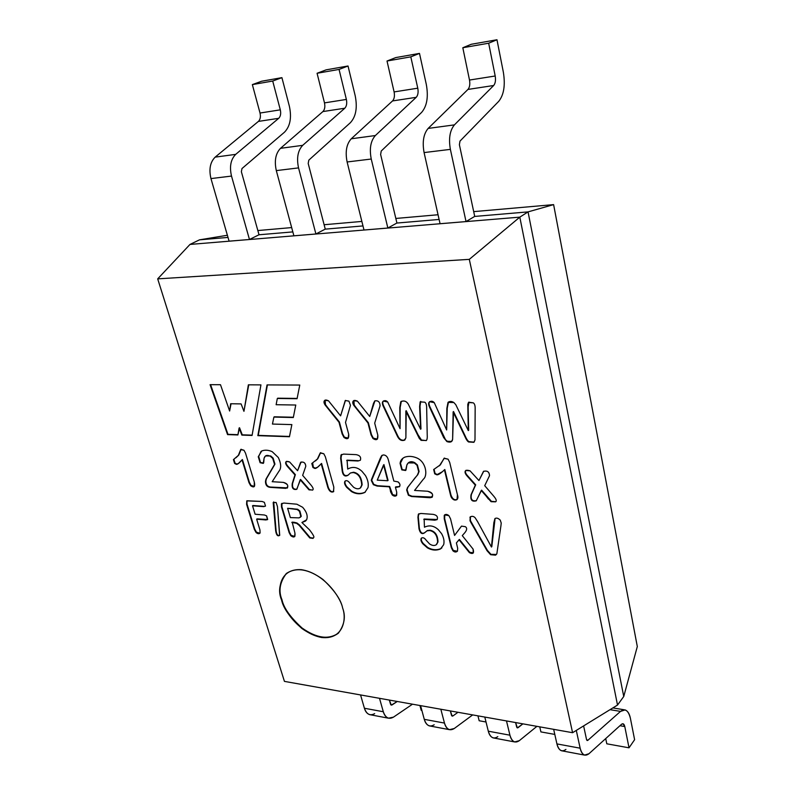 <?xml version="1.0" encoding="UTF-8"?>
<svg xmlns="http://www.w3.org/2000/svg" width="795" height="795" viewBox="0 0 795 795"><rect width="100%" height="100%" fill="white"/><g stroke="black" fill="none" stroke-linecap="round" stroke-linejoin="round"><path stroke-width="1.19" d="M315.913 233.988L325.254 229.119L315.913 233.988L293.892 235.817L315.913 233.988L298.542 167.894C296.455 158.056 297.847 150.533 302.706 145.336L344.791 108.229C346.62 106.262 347.147 103.33 346.372 99.435L339.058 69.423L317.076 73.269L324.489 102.883L346.372 99.435L324.489 102.883C325.274 106.729 324.748 109.621 322.899 111.568L344.791 108.229L322.899 111.568L280.496 148.327L302.706 145.336L280.496 148.327C275.597 153.475 274.196 160.908 276.312 170.607L298.542 167.894L276.312 170.607L293.892 235.817L276.312 170.607C274.196 160.908 275.597 153.475 280.496 148.327L322.899 111.568C324.748 109.621 325.274 106.729 324.489 102.883L317.076 73.269L326.129 69.851L348.031 65.995L355.206 95.778C357.551 107.653 355.941 116.627 350.396 122.688L308.818 160.133L308.202 163.462L325.254 229.119L308.202 163.462L308.818 160.133L350.396 122.688C355.941 116.627 357.551 107.653 355.206 95.778L348.031 65.995L339.058 69.423L346.372 99.435C347.147 103.33 346.62 106.262 344.791 108.229L302.706 145.336C297.847 150.533 296.455 158.056 298.542 167.894L315.913 233.988M249.471 239.494L259.021 234.754L249.471 239.494L229.099 241.173L249.471 239.494L231.504 176.073L249.471 239.494M466.029 221.576L474.714 216.399L466.029 221.576L440.062 223.723L466.029 221.576L450.377 149.371C448.509 138.608 449.861 130.45 454.422 124.875L493.665 85.502C495.374 83.415 495.881 80.245 495.196 76.002L488.667 43.218L462.819 47.74L469.497 80.047L495.196 76.002L469.497 80.047C470.203 84.23 469.686 87.361 467.957 89.428L493.665 85.502L467.957 89.428L428.147 128.422L454.422 124.875L428.147 128.422C423.526 133.928 422.175 141.977 424.083 152.58L450.377 149.371L424.083 152.58L440.062 223.723L424.083 152.58C422.175 141.977 423.526 133.928 428.147 128.422L467.957 89.428C469.686 87.361 470.203 84.23 469.497 80.047L462.819 47.74L471.256 44.282L496.974 39.75L503.364 72.256C505.441 85.194 503.891 94.883 498.733 101.333L459.977 141.122L459.391 144.73L474.714 216.399L459.391 144.73L459.977 141.122L498.733 101.333C503.891 94.883 505.441 85.194 503.364 72.256L496.974 39.75L488.667 43.218L495.196 76.002C495.881 80.245 495.374 83.415 493.665 85.502L454.422 124.875C449.861 130.45 448.509 138.608 450.377 149.371L466.029 221.576M387.861 228.036L396.914 223.017L387.861 228.036L363.991 230.013L387.861 228.036L371.245 159.03L387.861 228.036M293.027 508.721L287.611 508.303L290.354 517.585L299.069 517.883L290.354 517.585L287.611 508.303L297.25 509.545L293.027 508.721M300.858 516.611L299.457 511.304L297.25 509.545L299.457 511.304L300.858 516.611L299.069 517.883M377.247 480.14L387.692 480.736L383.568 464.906L377.247 480.14L383.955 464.598L387.692 480.736L377.247 480.14M300.262 517.336L301.255 516.303L299.854 510.996L297.648 509.237L287.611 508.303L297.648 509.237L299.854 510.996L301.255 516.303M388.079 480.418L383.955 464.598L388.079 480.418M294.239 522.315L296.962 522.991L299.516 524.968L310.169 537.639L313.349 538.086L310.169 537.639L299.516 524.968L296.962 522.991L292.182 522.136L294.239 522.315M302.319 522.206L305.678 520.924L302.319 522.206M281.967 503.315L281.887 506.663L289.519 532.272L291.179 535.393L294.866 536.426L291.179 535.393L289.519 532.272L281.887 506.663L281.967 503.315M273.699 501.913L276.084 530.593C276.63 534.608 277.862 536.138 279.77 535.194C277.862 536.138 276.63 534.608 276.084 530.593L273.699 501.913M286.508 573.354C279.8 582.129 278.29 590.923 281.967 599.728C283.686 607.907 290.384 617.337 302.05 628C316.619 638.296 328.782 639.965 338.531 633.019C328.782 639.965 316.619 638.296 302.05 628C290.384 617.337 283.686 607.907 281.967 599.728C278.29 590.923 279.8 582.129 286.508 573.354M267.408 384.919L258.256 435.372L289.509 436.445L258.256 435.372L267.408 384.919M274.305 416.799L293.375 417.236L274.305 416.799M277.743 398.196L297.121 398.424L277.743 398.196M249.401 482.386L251.061 485.437L254.41 486.441L251.061 485.437L249.401 482.386L250.664 485.735L254.221 486.6L254.311 482.058L245.526 453.18L243.995 450.268L240.905 449.334L238.361 455.366L233.442 459.629L234.634 463.445L236.423 464.35L238.212 463.664L242.415 459.55L249.401 482.386M241.153 449.225L238.768 455.078L235.946 457.761L238.768 455.078L241.153 449.225M234.793 458.526L233.849 459.341L235.052 463.157L236.831 464.071L238.421 463.515L236.831 464.071L235.052 463.157L233.849 459.341L234.793 458.526M270.727 455.972L273.122 458.089L274.951 464.131L266.424 478.759L265.888 481.015C265.848 484.622 267.368 486.639 270.429 487.047L287.502 487.872L270.429 487.047C267.368 486.639 265.848 484.622 265.888 481.015L266.424 478.759L274.951 464.131L273.122 458.089L270.32 456.26L272.715 458.387L274.543 464.429L266.017 479.057L265.48 481.313C265.451 484.92 266.961 486.938 270.032 487.345L287.323 488.041C288.545 485.318 287.234 483.43 283.388 482.386L272.188 481.7L278.985 471.177C281.43 468.225 281.211 463.674 278.32 457.532L272.208 451.679C268.442 449.99 264.954 449.751 261.744 450.974L258.266 456.737L260.094 462.71L263.244 463.386L264.099 458.168L265.46 455.972L270.727 455.972L265.868 455.684L270.727 455.972M261.098 451.331L258.673 456.449L260.502 462.422L263.433 463.217L260.502 462.422L258.673 456.449L261.098 451.331M307.109 487.236L309.414 489.571L312.594 490.127L309.414 489.571L300.59 479.455L307.109 487.236M301.086 462.024L297.578 470.71L289.589 461.935L286.299 461.468C285.017 462.561 285.564 464.419 287.939 467.053L294.965 474.933L295.372 474.635L292.61 483.39C292.033 487.643 293.454 489.571 296.873 489.173C293.454 489.571 292.033 487.643 292.61 483.39L295.372 474.635L288.337 466.754L295.372 474.635L292.202 483.688C291.745 488.16 293.236 490.048 296.694 489.342L300.59 479.455L309.026 489.869L312.713 489.988C313.717 489.263 313.071 487.544 310.775 484.831L302.656 475.37L305.797 466.248C305.519 463.018 303.869 461.656 300.868 462.153L297.578 470.71L301.086 462.024M286.518 461.339C285.484 462.471 286.091 464.28 288.337 466.754C286.091 464.28 285.484 462.471 286.518 461.339M328.285 487.335C329.637 490.893 331.455 492.294 333.751 491.519C331.455 492.294 329.637 490.893 328.285 487.335L327.888 487.643C329.388 491.38 331.286 492.731 333.572 491.688L333.791 487.007L325.364 456.797L323.784 453.746L320.395 452.792L317.384 459.063L311.799 463.505L312.932 467.5L314.87 468.454L317.473 467.321L321.578 463.445L328.285 487.335M320.614 452.703L317.781 458.765L315.516 460.911L317.781 458.765L320.633 452.673M312.634 462.809L313.329 467.202L315.267 468.156L317.682 467.162L315.267 468.156L313.329 467.202L312.634 462.809M358.336 460.683L347.087 460.156L358.336 460.683M341.592 454.442L341.055 458.019L342.605 470.71C343.51 476.304 345.984 475.817 348.051 475.221C345.984 475.817 343.51 476.304 342.605 470.71L341.055 458.019L341.592 454.442M350.416 472.985L353.606 472.24C358.813 473.264 361.655 477.447 362.123 484.801L360.691 487.713L362.123 484.801C361.655 477.447 358.813 473.264 353.606 472.24L350.416 472.985M345.408 480.866L345.179 481.174C344.563 482.724 345.209 484.692 347.137 487.077L351.907 491.31C356.587 493.904 361.059 494.142 365.322 492.045L365.322 492.045C361.059 494.142 356.587 493.904 351.907 491.31L347.137 487.077C345.209 484.692 344.563 482.724 345.179 481.174L345.408 480.866M390.971 491.519L392.621 494.639L396.506 495.533L392.621 494.639L389.659 486.48L390.971 491.519M395.791 486.848L399.666 486.56L395.791 486.848M382.166 455.227L371.692 480.18L373.779 484.394L377.506 485.745L389.659 486.48L377.506 485.745L373.779 484.394L371.692 480.18L382.166 455.227M415.179 477.745L417.792 474.695L419.094 471.485L417.405 464.946L414.722 462.64L408.441 462.75C410.091 461.408 412.188 461.378 414.722 462.64L417.405 464.946L419.094 471.485L417.792 474.695L415.129 477.785M415 477.904L407.875 487.236L407.04 489.66L408.749 494.897L411.949 496.199L432.281 497.074L411.949 496.199L408.749 494.897L407.04 489.66L407.875 487.236L415 477.904M402.936 458.188L400.481 463.097L402.171 469.557L405.768 470.322L402.171 469.557L400.481 463.097L402.936 458.188M450.964 495.027C452.425 499.002 454.511 500.453 457.204 499.389C454.511 500.453 452.425 499.002 450.964 495.027L450.596 495.355C452.206 499.508 454.352 500.91 457.036 499.568L457.413 494.719L449.702 462.432L448.082 459.172L444.166 458.198L440.38 464.817L433.663 469.547L434.706 473.81L436.882 474.834L442.209 471.892L444.812 469.507L450.964 495.027M439.397 465.8L444.395 458.059L439.575 465.651M434.04 469.219L435.084 473.482L437.26 474.516L442.398 471.723L437.26 474.516L435.084 473.482L434.05 469.219M488.826 498.753L491.419 501.337L495.702 501.715L491.419 501.337L481.601 490.147L488.468 499.101L488.826 498.753M483.767 471.177L478.938 480.528L470.044 470.829L465.751 470.501C464.399 471.743 464.986 473.721 467.5 476.444L475.688 484.821L471.415 494.42C470.461 499.399 472.121 501.476 476.394 500.641C472.121 501.476 470.461 499.399 471.415 494.42L475.688 484.821L467.877 476.106L475.688 484.821L471.047 494.758C470.213 499.926 471.932 501.953 476.215 500.83L481.601 490.147L491.062 501.685L495.593 501.834C496.895 501.049 496.269 499.151 493.725 496.159L484.712 485.685L489.521 475.678C489.322 471.882 487.335 470.431 483.579 471.336L478.938 480.528L483.767 471.177M465.95 470.342C464.827 471.604 465.472 473.522 467.877 476.106C465.472 473.522 464.827 471.604 465.95 470.342M435.113 519.86L437.23 519.513L424.132 519.016L435.113 519.86M418.736 513.888L418.309 516.879L419.382 528.466C420.585 533.187 422.592 534.399 425.395 532.113L427.372 530.504L430.085 530.215C435.153 531.308 437.777 535.214 437.985 541.912L436.654 544.386L437.985 541.912C437.777 535.214 435.153 531.308 430.085 530.215L427.372 530.504L425.395 532.113C422.592 534.399 420.585 533.187 419.382 528.466L418.309 516.879L418.786 513.818M421.638 537.976L421.559 538.076C420.873 539.467 421.43 541.276 423.248 543.512L427.77 547.517C432.251 550.021 436.614 550.379 440.857 548.6L441.901 547.854L440.857 548.6C436.614 550.379 432.251 550.021 427.77 547.517L423.248 543.512C421.43 541.276 420.873 539.467 421.559 538.076L421.638 537.976M467.49 549.733L469.785 552.316L473.413 552.813L469.785 552.316L459.391 539.437L467.49 549.733M461.517 526.101L454.571 535.423L450.556 518.916L448.907 515.667L444.644 514.872L444.236 515.448L444.256 518.847L451.322 547.656L452.902 550.766L457.453 551.183L457.691 548.282L456.39 542.925L459.391 539.437L469.428 552.664L473.244 553.002L473.085 549.087L462.273 535.621L464.936 532.57C467.082 529.897 467.212 527.93 465.333 526.668L461.488 526.121L454.571 535.423L461.517 526.101M444.842 514.723L444.624 518.509L451.679 547.308L453.269 550.418L457.383 551.283L453.269 550.418L451.679 547.308L444.624 518.509L444.842 514.723M470.441 516.75L470.372 520.407L471.067 521.788L487.405 550.379L490.972 554.344L496.448 554.443L490.972 554.344L487.405 550.379L471.067 521.788L470.372 520.407L470.441 516.75M495.076 518.479L491.797 546.692L495.076 518.479M342.566 433.712L344.394 437.18L348.319 438.105L344.394 437.18L342.566 433.712L339.376 421.956L342.566 433.712M345.467 400.392L340.598 415.845L328.474 400.789L324.887 400.253C323.635 401.187 323.684 402.737 325.066 404.923L339.376 421.956L327.729 407.646L339.376 421.956L342.168 434.01L343.997 437.479L348.13 438.264L348.687 434.219L345.507 422.413L350.466 405.341L348.935 401.137L345.249 400.531L340.598 415.845L345.467 400.392M325.105 400.123L325.473 404.635L327.729 407.646L325.473 404.635L325.105 400.123M371.484 434.636L373.322 438.154L377.416 439.069L373.322 438.154L371.484 434.636L368.353 422.682L371.484 434.636M374.932 400.809L369.725 416.471L357.402 401.167L353.686 400.65C352.404 401.604 352.443 403.174 353.815 405.371L368.353 422.682L356.508 408.133L368.353 422.682L371.086 434.935L372.925 438.462L377.228 439.228L377.814 435.153L374.693 423.149L380.07 405.798C379.94 402.002 378.191 400.352 374.833 400.859L373.541 403.204L369.725 416.471L374.932 400.809M353.894 400.521L354.222 405.072L356.508 408.133L354.222 405.072L353.894 400.521M417.604 434.12L421.479 440.033L426.259 440.599L421.479 440.033L419.621 437.995L406.235 410.697L417.604 434.12M420.714 401.396L420.008 406.225L420.982 428.932L420.008 406.225L420.714 401.396M401.336 401.306L400.173 407.358L400.054 428.664L387.712 402.031L383.329 401.058L382.802 401.634C381.968 402.598 382.345 404.595 383.925 407.626L397.361 436.127C399.189 439.953 401.654 441.275 404.754 440.082L405.887 437.816L406.235 410.697L419.233 438.303L421.092 440.351L426.339 440.5C427.134 439.685 427.422 437.717 427.213 434.587L426.667 408.342C426.696 405.033 426.06 402.986 424.749 402.191L420.158 401.892L419.621 406.523L420.595 429.24L408.223 404.029C406.513 401.256 404.158 400.392 401.127 401.445L399.776 407.656L400.054 428.664L400.173 407.358L401.336 401.306M383.538 400.928L383.2 401.336C382.375 402.3 382.743 404.297 384.323 407.338L397.758 435.819C399.458 439.496 401.853 440.867 404.943 439.923C401.853 440.867 399.458 439.496 397.758 435.819L384.323 407.338C382.743 404.297 382.375 402.3 383.2 401.336L383.538 400.928M465.005 435.571C466.407 438.84 467.708 440.867 468.921 441.642L474.039 442.149L468.921 441.642C467.708 440.867 466.407 438.84 465.005 435.571L453.528 411.552L465.005 435.571M468.951 402.071L468.136 406.97L468.672 430.264L468.136 406.97L468.951 402.071M448.519 401.962L447.237 408.133L446.651 429.976L434.279 402.668L429.618 401.723L429.121 402.25C428.227 403.234 428.565 405.281 430.145 408.401L443.69 437.618L446.899 441.583L451.451 441.613L452.613 439.357L453.528 411.552L464.618 435.889C466.029 439.158 467.341 441.185 468.543 441.96L473.86 442.318L474.993 439.983L475.152 409.147C475.271 405.748 474.635 403.651 473.254 402.836L468.752 402.21L467.778 404.407L468.295 430.582L455.803 404.715L453.856 402.528L448.012 402.399L446.85 408.441L446.651 429.976L447.237 408.133L448.519 401.962M429.817 401.584L429.509 401.952C428.614 402.936 428.962 404.983 430.542 408.093L445.508 439.695L447.277 441.265L451.64 441.444L447.277 441.265L445.508 439.695L430.542 408.093C428.962 404.983 428.614 402.936 429.509 401.952L429.817 401.584M248.746 384.84L243.946 411.323L241.094 403.91L230.659 403.741L229.636 411.035L231.047 403.751L229.636 411.035L220.483 384.71L210.069 384.671L227.559 434.607L237.944 434.666L227.976 434.328L210.586 384.671L227.559 434.607L237.894 434.964L239.524 427.73L242.276 434.815L252.124 435.153L242.276 434.815L239.524 427.73L241.859 435.103L252.075 435.451L260.939 384.889L248.368 384.83L243.946 411.323L248.746 384.84M264.089 506.345L252.929 505.501L264.089 506.345M246.997 500.741L246.997 504.02L254.758 529.132L256.467 532.213L259.876 533.226L256.467 532.213L254.758 529.132L246.997 504.02L246.997 500.741M257.033 518.877L267.647 519.513L257.033 518.877M291.795 522.444L296.565 523.299L299.129 525.276L309.782 537.947L312.972 538.394L313.687 537.47C314.472 537.023 313.081 534.469 309.503 529.818L301.921 522.524L305.489 521.083L306.602 519.791C308.043 516.144 306.721 511.98 302.666 507.29L296.873 504.209L283.835 503.046L281.39 503.851L281.5 506.962L289.122 532.59L290.791 535.701L294.687 536.595L294.945 533.117L292.182 522.136L294.945 533.117C295.392 537.181 294.001 538.036 290.791 535.701L289.122 532.59L281.5 506.962L281.39 503.851L283.835 503.046L296.873 504.209L302.666 507.29C306.721 511.98 308.043 516.144 306.602 519.791L301.921 522.524L309.503 529.818C313.081 534.469 314.472 537.023 313.687 537.47L312.972 538.394L309.782 537.947L299.129 525.276L296.565 523.299L291.795 522.444M277.455 506.594L276.143 502.51L273.182 502.51L275.686 530.901C276.372 535.105 277.674 536.595 279.602 535.373L277.455 506.594L279.711 535.274C277.813 536.685 276.471 535.224 275.686 530.901L273.182 502.51L276.143 502.51L277.455 506.594M342.625 608.026C341.055 599.818 334.486 590.288 322.909 579.436C308.44 568.942 296.247 566.964 286.319 573.513C279.433 582.298 277.853 591.142 281.589 600.056C283.318 608.274 290.066 617.745 301.822 628.447C316.519 638.723 328.693 640.303 338.352 633.188C344.464 624.92 345.885 616.532 342.625 608.026C346.769 618.709 343.559 639.955 321.538 637.481C299.129 633.198 283.745 610.043 281.589 600.056C277.515 589.92 279.264 568.276 301.375 569.677C324.281 573.165 340.807 597.751 342.625 608.026M289.45 436.743L291.864 424.6L272.447 424.063L273.897 417.077L293.315 417.534L295.77 405.023L276.123 404.715L277.326 398.474L297.072 398.712L299.775 385.058L267.041 384.909L257.848 435.65L289.45 436.743L257.848 435.65L267.041 384.909L299.775 385.058L297.072 398.712L277.326 398.474L276.123 404.715L295.77 405.023L293.315 417.534L273.897 417.077L272.447 424.063L291.864 424.6L289.45 436.743M346.69 460.464L357.939 460.991L360.364 460.265C361.298 457.185 359.867 455.306 356.071 454.631L343.599 454.094L340.976 455.018L340.658 458.317L342.208 471.008C343.152 476.672 345.706 476.255 347.852 475.38L350.456 472.965L353.209 472.548C358.426 473.572 361.268 477.765 361.735 485.109L360.304 488.021C358.466 489.263 356.23 489.005 353.596 487.255L350.058 483.42C348.379 480.975 346.759 480.17 345.199 481.005L344.791 481.482C344.165 483.032 344.821 485 346.749 487.385L351.519 491.618C356.2 494.212 360.672 494.46 364.935 492.353L368.005 487.613C368.751 483.897 367.906 479.882 365.471 475.579L362.033 471.385C357.452 467.072 352.672 466.297 347.703 469.07L347.087 460.156L347.703 469.07C352.672 466.297 357.452 467.072 362.033 471.385L365.471 475.579C367.906 479.882 368.751 483.897 368.005 487.613L364.935 492.353C360.672 494.46 356.2 494.212 351.519 491.618L346.749 487.385C344.821 485 344.165 483.032 344.791 481.482C346.272 479.971 348.021 480.617 350.058 483.42L353.596 487.255C356.299 489.054 358.575 489.273 360.413 487.931L361.735 485.109C361.268 477.765 358.426 473.572 353.209 472.548L350.456 472.965L348.498 474.804C346.054 476.682 343.291 476.871 342.208 471.008L340.658 458.317L340.976 455.018L343.599 454.094L356.071 454.631C359.867 455.306 361.298 457.185 360.364 460.265L357.939 460.991L346.69 460.464M393.833 481.084L388.358 459.917C387.513 456.678 385.853 455.018 383.359 454.939L381.6 455.744L380.229 458.437L371.533 479.425L371.305 480.498L373.392 484.712L377.118 486.063L389.659 486.48L390.584 491.837L392.243 494.957L396.327 495.702L396.715 492.224L395.413 487.166L399.497 486.729C400.372 484.97 399.895 483.36 398.076 481.899L393.833 481.084L398.076 481.899C400.978 484.831 400.581 486.62 396.894 487.255L395.413 487.166L396.715 492.224L396.685 495.275C395.562 496.517 394.082 496.408 392.243 494.957L389.272 486.798L377.118 486.063L373.392 484.712L371.305 480.498L380.229 458.437L381.6 455.744L383.359 454.939C385.853 455.018 387.513 456.678 388.358 459.917L393.833 481.084M414.344 462.958L417.027 465.264L418.707 471.803L417.415 475.022L407.497 487.554L406.652 489.988L408.372 495.225L411.572 496.527L430.065 497.72L432.112 497.253C433.494 494.281 432.033 492.284 427.73 491.25L414.563 490.445L423.417 479.127C427.799 475.867 426.388 462.153 416.958 458C412.595 456.161 408.491 455.893 404.655 457.195L402.737 458.337L400.094 463.415L401.793 469.875L405.589 470.501L406.871 464.986L408.242 462.899L414.344 462.958C410.697 461.249 408.203 461.925 406.871 464.986L405.987 470.014L401.793 469.875L400.094 463.415C400.362 460.623 401.882 458.546 404.655 457.195C408.491 455.893 412.595 456.161 416.958 458C426.388 462.153 427.799 475.867 423.417 479.127L414.563 490.445L427.73 491.25C433.335 493.447 434.11 495.603 430.065 497.72L411.572 496.527L408.372 495.225L406.652 489.988L407.497 487.554L417.415 475.022L418.707 471.803L417.027 465.264L414.344 462.958M423.765 519.354L434.746 520.198L437.141 519.622C438.144 516.849 436.823 515.1 433.156 514.365L420.953 513.471L418.587 513.977L417.932 517.207L419.005 528.804C420.217 533.524 422.224 534.737 425.027 532.451L427.004 530.841L429.717 530.553C434.786 531.646 437.409 535.552 437.618 542.25L436.226 544.774C434.378 545.936 432.172 545.658 429.588 543.949L426.259 540.342C424.58 537.947 422.98 537.201 421.449 538.126L421.191 538.414C420.505 539.795 421.062 541.614 422.88 543.85L427.402 547.854C431.884 550.359 436.256 550.726 440.5 548.947L443.66 544.724C444.514 541.365 443.829 537.688 441.603 533.693L438.393 529.778C434.05 525.714 429.409 524.849 424.451 527.214L424.132 519.016L424.451 527.214C429.409 524.849 434.05 525.714 438.393 529.778L441.603 533.693C443.829 537.688 444.514 541.365 443.66 544.724L440.5 548.947C436.256 550.726 431.884 550.359 427.402 547.854L422.88 543.85C421.062 541.614 420.505 539.795 421.191 538.414C422.672 537.082 424.361 537.728 426.259 540.342L429.588 543.949C432.172 545.658 434.378 545.936 436.226 544.774L437.618 542.25C437.409 535.552 434.786 531.646 429.717 530.553L427.004 530.841L425.027 532.451C422.224 534.737 420.217 533.524 419.005 528.804L417.932 517.207L418.359 514.226L420.953 513.471L433.156 514.365C436.823 515.1 438.144 516.849 437.141 519.622L434.746 520.198L423.765 519.354M477.576 521.59L475.102 517.704C473.601 516.213 471.982 515.955 470.243 516.899L470.014 520.745L470.71 522.136L487.047 550.726L490.614 554.701L495.563 555.158L496.855 553.777L500.969 525.525L501.218 523.011L500.244 520.129C498.217 518.131 496.448 517.625 494.927 518.598L493.854 522.653L491.449 547.039L477.576 521.59L491.449 547.039L493.854 522.653L494.927 518.598C496.448 517.625 498.217 518.131 500.244 520.129L501.218 523.011L500.969 525.525L496.855 553.777L495.563 555.158L490.614 554.701L487.047 550.726L470.71 522.136L469.984 517.207C471.673 515.905 473.383 516.074 475.102 517.704L477.576 521.59M255.125 514.236L252.532 505.789L263.692 506.644L265.5 506.097L264.357 502.331L262.111 501.456L246.778 500.88L246.599 504.318L254.36 529.44L256.079 532.521L259.697 533.395L260.094 532.908L259.945 529.947L256.646 519.175L267.468 519.682L266.593 515.856L264.427 514.991L255.125 514.236L264.427 514.991L266.593 515.856L267.677 519.473L265.937 519.96L256.646 519.175L259.945 529.947L260.094 532.908C259.16 534.081 257.819 533.952 256.079 532.521L254.36 529.44L246.599 504.318L246.957 500.771L262.111 501.456L264.357 502.331L265.5 506.097L263.692 506.644L252.532 505.789L255.125 514.236M284.441 681.385L572.579 732.702L469.298 259.359L157.688 278.866L284.441 681.385L157.688 278.866L189.985 244.433L157.688 278.866L469.298 259.359L572.579 732.702L617.516 705.056L519.811 217.144L469.298 259.359L519.811 217.144L189.985 244.433L199.505 239.842L227.38 235.26L199.505 239.842L189.985 244.433L519.811 217.144L617.516 705.056L572.579 732.702L284.441 681.385M243.946 411.323L248.368 384.83L260.939 384.889L252.075 435.451L241.859 435.103L239.106 428.008L237.894 434.964L227.559 434.607L210.069 384.671L220.483 384.71L229.636 411.035L230.659 403.741L241.094 403.91L243.946 411.323M446.651 429.976L446.85 408.441L448.012 402.399C449.712 401.127 451.649 401.167 453.856 402.528L455.803 404.715L468.295 430.582L467.778 404.407L468.444 402.528L473.254 402.836C474.635 403.651 475.271 405.748 475.152 409.147L474.993 439.983L474.068 442.119L468.543 441.96C467.341 441.185 466.029 439.158 464.618 435.889L453.14 411.86L452.613 439.357C452.156 441.99 450.258 442.736 446.899 441.583L443.69 437.618L430.145 408.401C428.565 405.281 428.227 403.234 429.121 402.25C430.91 400.779 432.629 400.918 434.279 402.668L446.651 429.976M400.054 428.664L399.776 407.656L400.779 401.773C403.741 400.263 406.215 401.008 408.223 404.029L420.595 429.24L419.621 406.523L420.158 401.892L424.749 402.191C426.06 402.986 426.696 405.033 426.667 408.342L427.213 434.587C427.422 437.717 427.134 439.685 426.339 440.5L421.092 440.351L419.233 438.303L405.838 410.995L405.887 437.816C403.771 441.881 400.928 441.324 397.361 436.127L383.925 407.626C382.345 404.595 381.968 402.598 382.802 401.634C384.502 400.203 386.141 400.342 387.712 402.031L400.054 428.664M369.725 416.471L373.541 403.204L374.833 400.859C378.191 400.352 379.94 402.002 380.07 405.798L374.693 423.149L377.814 435.153C378.182 439.724 376.552 440.828 372.925 438.462L371.086 434.935L367.956 422.98L353.815 405.371C352.205 400.809 353.407 399.408 357.402 401.167L369.725 416.471M340.598 415.845L345.308 400.481L348.935 401.137L350.466 405.341L345.507 422.413L348.687 434.219C349.094 438.731 347.534 439.814 343.997 437.479L342.168 434.01L338.978 422.244L325.066 404.923C323.486 400.392 324.628 399.02 328.474 400.789L340.598 415.845M454.571 535.423L461.488 526.121L465.333 526.668C467.212 527.93 467.082 529.897 464.936 532.57L462.273 535.621L473.085 549.087C474.237 553.231 473.015 554.423 469.428 552.664L459.033 539.775L456.39 542.925L457.691 548.282L457.453 551.183C456.062 552.386 454.541 552.247 452.902 550.766L451.322 547.656L444.256 518.847L444.236 515.448C445.379 514.007 446.929 514.087 448.907 515.667L450.556 518.916L454.571 535.423M478.938 480.528L483.449 471.455C487.216 470.352 489.233 471.763 489.521 475.678L484.712 485.685L493.725 496.159C496.269 499.151 496.895 501.049 495.593 501.834L491.062 501.685L481.243 490.485L476.294 500.751C472.011 502.023 470.272 500.025 471.047 494.758L475.321 485.149L467.5 476.444C463.883 471.077 464.727 469.199 470.044 470.829L478.938 480.528M450.596 495.355L444.435 469.835C440.917 473.264 438.393 474.933 436.882 474.834L434.706 473.81L433.663 469.547L440.38 464.817L444.027 458.357L448.082 459.172L449.702 462.432L457.413 494.719C459.927 501.774 451.997 501.675 450.596 495.355M327.888 487.643L321.18 463.743C318.298 466.973 316.201 468.543 314.87 468.454L312.932 467.5L311.799 463.505L317.384 459.063L320.216 453.001L323.784 453.746L325.364 456.797L333.791 487.007C333.88 493.486 331.913 493.695 327.888 487.643M297.578 470.71L300.57 462.452C303.561 461.428 305.3 462.7 305.797 466.248L302.656 475.37L310.775 484.831C313.071 487.544 313.717 489.263 312.713 489.988L309.026 489.869L300.192 479.753L296.923 489.114C293.494 490.267 291.924 488.458 292.202 483.688L294.965 474.933L287.939 467.053C284.62 462.193 285.176 460.484 289.589 461.935L297.578 470.71M270.32 456.26C267.11 454.7 265.033 455.336 264.099 458.168L263.682 462.819L260.094 462.71L258.266 456.737L261.744 450.974C264.954 449.751 268.442 449.99 272.208 451.679L278.32 457.532C281.211 463.674 281.43 468.225 278.985 471.177L272.188 481.7L283.388 482.386C288.267 484.384 289.062 486.381 285.773 488.368L270.032 487.345C266.961 486.938 265.451 484.92 265.48 481.313L266.017 479.057L274.543 464.429L272.715 458.387L270.32 456.26M248.994 482.674L242.008 459.828C239.494 462.928 237.626 464.429 236.423 464.35L234.634 463.445L233.442 459.629L238.361 455.366L240.706 449.563L243.995 450.268L245.526 453.18L254.311 482.058C255.344 486.848 254.132 488.07 250.664 485.735L248.994 482.674M617.516 705.056L623.747 696.5L528.049 211.887L519.811 217.144L528.049 211.887L623.747 696.5L637.312 646.544L553.618 204.623L637.312 646.544L623.747 696.5L617.516 705.056M257.848 230.55L291.676 227.579L257.848 230.55M324.112 224.737L361.864 221.427L324.112 224.737M395.831 218.456L438.045 214.749L395.831 218.456M473.691 211.629L553.618 204.623L528.049 211.887L474.506 216.449L528.049 211.887L553.618 204.623L473.691 211.629M292.838 231.902L258.802 234.793L292.838 231.902M228.006 237.417L199.505 239.842L228.006 237.417M439.108 219.46L396.705 223.067L439.108 219.46M362.977 225.929L325.036 229.159L362.977 225.929M450.358 710.939L452.196 716.136L452.892 715.977L451.709 715.758L452.892 715.977L457.98 712.29L452.892 715.977L451.451 715.152L450.358 710.939M434.199 724.762C429.697 727.415 426.388 725.606 424.272 719.336L420.585 705.632L424.272 719.336L444.475 723.072L440.837 709.239L444.475 723.072L424.272 719.336C425.216 722.814 426.895 725 429.31 725.875L430.165 726.034M454.263 728.508L449.443 729.661C447.048 728.786 445.389 726.59 444.475 723.072C446.552 729.403 449.821 731.211 454.263 728.508L472.667 714.914L454.263 728.508M479.176 720.757L477.944 715.848L479.176 720.757L486.023 721.989L479.176 720.757M348.031 65.995L326.129 69.851L317.076 73.269L339.058 69.423L348.031 65.995M281.917 77.652L261.615 81.229L252.353 84.608L272.715 81.04L281.917 77.652L272.715 81.04L280.307 109.839C281.112 113.576 280.575 116.398 278.707 118.316L235.698 154.369C230.739 159.407 229.338 166.642 231.504 176.073L210.963 178.587C208.777 169.275 210.178 162.12 215.167 157.132L258.415 121.406C260.303 119.518 260.84 116.726 260.025 113.029L252.353 84.608L261.615 81.229L281.917 77.652L289.37 106.232L281.917 77.652M421.867 710.412L421.201 710.293L421.867 710.412M397.262 701.478L392.005 704.976L390.504 704.161L389.361 700.067L391.279 705.125L397.262 701.478M259.021 234.754L241.372 171.74L241.988 168.54L284.501 132.179C290.185 126.286 291.805 117.64 289.37 106.232C291.805 117.64 290.185 126.286 284.501 132.179L241.988 168.54L241.372 171.74L259.021 234.754M374.674 713.622C370.033 716.136 366.614 714.347 364.408 708.246L383.309 711.744L379.503 698.318L383.309 711.744C385.486 717.895 388.864 719.694 393.465 717.14L412.496 704.191L393.465 717.14L388.467 718.183C385.992 717.309 384.273 715.162 383.309 711.744L364.408 708.246L360.552 694.939L364.408 708.246C365.382 711.634 367.121 713.761 369.625 714.635L370.51 714.804M419.919 705.513L421.201 710.293L419.919 705.513M229.099 241.173L210.963 178.587L229.099 241.173M390.782 704.758L392.005 704.976L390.782 704.758M215.167 157.132C210.178 162.12 208.777 169.275 210.963 178.587L231.504 176.073C229.338 166.642 230.739 159.407 235.698 154.369L215.167 157.132L235.698 154.369L278.707 118.316L258.415 121.406L215.167 157.132M260.025 113.029C260.84 116.726 260.303 119.518 258.415 121.406L278.707 118.316C280.575 116.398 281.112 113.576 280.307 109.839L260.025 113.029L280.307 109.839L272.715 81.04L252.353 84.608L260.025 113.029M583.619 725.915L586.531 739.499L587.197 740.533L587.833 740.334L586.76 740.145L587.833 740.334L620.527 711.396L610.004 709.677L620.527 711.396L625.118 709.915C627.742 710.909 629.521 713.771 630.445 718.521L634.609 739.698L630.445 718.521C628.477 710.452 625.168 708.077 620.527 711.396L587.833 740.334L586.531 739.499L583.619 725.915M580.151 748.194L576.295 730.416L580.151 748.194L556.927 743.901L580.151 748.194C581.99 754.912 584.931 756.751 588.976 753.72L584.603 755.101C582.437 754.236 580.956 751.941 580.151 748.194M565.931 749.407C561.817 752.388 558.815 750.55 556.927 743.901L553.658 729.333L556.927 743.901C557.752 747.598 559.273 749.884 561.479 750.748L562.244 750.887M621.541 724.275L588.976 753.72L621.541 724.275C623.051 723.162 624.135 723.917 624.781 726.541L623.071 723.768L621.541 724.275M619.951 725.716L624.781 726.541L629.024 747.817L634.609 739.698L629.024 747.817L624.781 726.541L619.951 725.716M605.72 738.585L606.794 743.802L629.024 747.817L606.794 743.802L605.72 738.585M496.974 39.75L471.256 44.282L462.819 47.74L488.667 43.218L496.974 39.75M554.801 734.411L540.908 731.907L539.755 726.859L540.908 731.907L554.801 734.411M419.492 53.404L395.801 57.578L387.016 61.016L410.806 56.852L419.492 53.404L410.806 56.852L417.772 88.185C418.508 92.26 417.991 95.301 416.212 97.328L375.369 135.538C370.629 140.914 369.258 148.745 371.245 159.03L347.117 161.971C345.09 151.835 346.471 144.114 351.251 138.787L392.531 100.935C394.33 98.938 394.847 95.927 394.101 91.922L387.016 61.016L395.801 57.578L419.492 53.404L426.319 84.489L419.492 53.404M497.809 736.657C493.476 739.469 490.306 737.641 488.299 731.191L484.801 717.07L488.299 731.191C489.183 734.779 490.793 737.015 493.119 737.879L493.934 738.038M363.991 230.013L347.117 161.971L363.991 230.013M522.891 723.857L518.012 727.733L516.641 726.898L515.607 722.556L517.346 727.912L522.891 723.857M396.914 223.017L380.626 154.488L381.232 151.02L421.579 112.443C426.965 106.192 428.545 96.871 426.319 84.489C428.545 96.871 426.965 106.192 421.579 112.443L381.232 151.02L380.626 154.488L396.914 223.017M506.495 720.936L509.933 735.196C511.901 741.715 515.021 743.544 519.284 740.682L536.923 726.352L519.284 740.682L514.663 741.934C512.378 741.069 510.797 738.823 509.933 735.196L488.299 731.191L509.933 735.196L506.495 720.936M516.889 727.524L518.012 727.733L516.889 727.524M371.245 159.03C369.258 148.745 370.629 140.914 375.369 135.538L351.251 138.787C346.471 144.114 345.09 151.835 347.117 161.971L371.245 159.03M375.369 135.538L416.212 97.328L392.531 100.935L351.251 138.787L375.369 135.538M416.212 97.328C417.991 95.301 418.508 92.26 417.772 88.185L394.101 91.922C394.847 95.927 394.33 98.938 392.531 100.935L416.212 97.328M417.772 88.185L410.806 56.852L387.016 61.016L394.101 91.922L417.772 88.185M429.31 725.875L449.443 729.661M369.625 714.635L388.467 718.183M584.603 755.101L561.479 750.748M624.343 709.796L612.856 707.928M514.663 741.934L493.119 737.879"/></g></svg>
